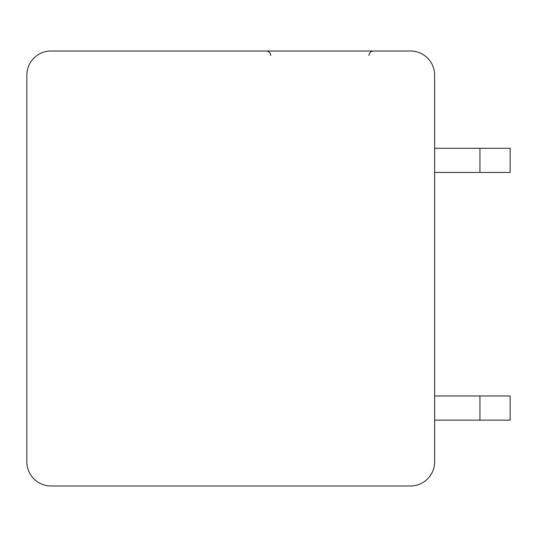 <?xml version="1.0" encoding="UTF-8"?>
<svg xmlns="http://www.w3.org/2000/svg" width="537" height="537" viewBox="0 0 537 537"><rect width="100%" height="100%" fill="white"/><g stroke="black" fill="none" stroke-linecap="round" stroke-linejoin="round"><path stroke-width="0.81" d="M51.015 51.015A24.165 24.165 0 0 0 26.85 75.18L26.85 461.82A24.165 24.165 0 0 0 51.015 485.985L410.469 485.985A24.165 24.165 0 0 0 434.634 461.82L434.634 75.18A24.165 24.165 0 0 0 410.469 51.015L51.015 51.015M186.842 51.015L188.064 51.015M180.137 51.015L180.479 51.015M182.479 51.015L184.876 51.015M189.897 51.015L190.857 51.015M434.634 172.444L479.944 172.444L479.944 148.279L434.634 148.279M434.634 420.135L479.944 420.135L479.944 395.97L434.634 395.97M479.944 148.279L510.15 148.279L510.15 172.444L479.944 172.444M479.944 395.97L510.15 395.97L510.15 420.135L479.944 420.135M184.03 51.015L181.862 51.015M184.809 51.015L182.513 51.015L184.809 51.015M270.762 55.546C270.52 52.821 269.01 51.31 266.231 51.015M368.932 55.546C369.181 52.821 370.691 51.31 373.47 51.015"/></g></svg>
